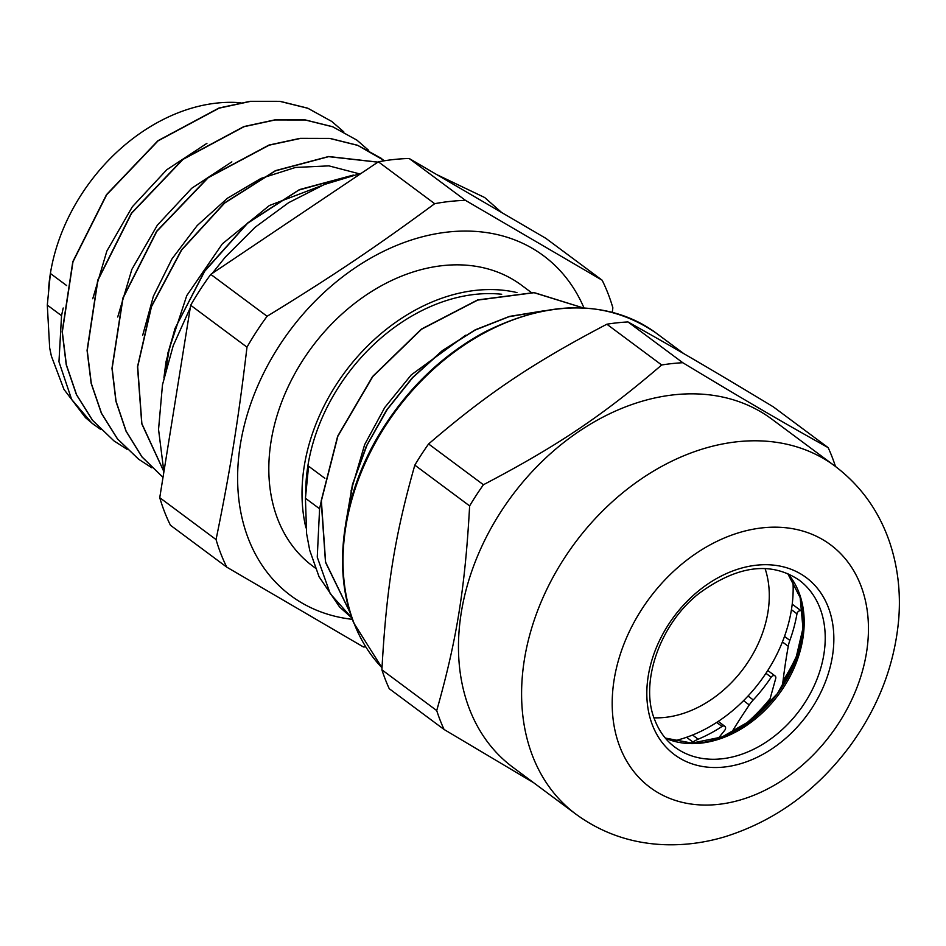 <?xml version="1.0" encoding="UTF-8"?>
<svg xmlns="http://www.w3.org/2000/svg" width="946" height="946" viewBox="0 0 946 946"><rect width="100%" height="100%" fill="white"/><g stroke="black" fill="none" stroke-linecap="round" stroke-linejoin="round"><path stroke-width="1.42" d="M381.9 669.803C386.429 587.762 394.801 535.649 414.821 465.136L469.63 505.909C465.113 587.951 456.729 640.064 436.721 710.576L381.9 669.803A246.066 184.576 -53.4 0 0 389.244 688.7L444.064 729.472L533.532 782.649M627.978 321.947C674.403 347.832 711.416 369.448 773.331 406.863L828.152 447.635C781.727 421.75 744.715 400.134 682.799 362.72L627.978 321.947A246.066 184.576 -53.4 0 0 606.859 324.218L661.68 364.99C602.992 415.377 557.596 445.873 483.418 484.742L428.597 443.958C487.285 393.571 532.681 363.087 606.859 324.218M436.721 710.576A246.066 184.576 126.6 0 0 444.064 729.472M682.799 362.72A246.066 184.576 126.6 0 0 661.68 364.99M835.472 466.473A246.066 184.576 126.6 0 0 828.152 447.635M575.972 814.21L512.85 767.265A216.953 162.736 -53.4 0 1 469.547 709.264A216.953 162.736 -53.4 0 1 543.193 460.395A216.953 162.736 -53.4 0 1 771.818 419.125L834.94 466.082C860.694 485.605 878.917 510.958 889.607 542.153C897.837 566.701 900.864 592.456 898.7 619.405C894.62 664.802 878.456 706.91 850.206 745.732C816.824 790.572 775.105 820.903 725.038 836.725C704.983 842.72 684.845 845.381 664.612 844.695C631.632 843.43 602.094 833.272 575.972 814.21A216.953 162.736 -53.4 0 1 532.669 756.209A216.953 162.736 -53.4 0 1 606.315 507.352A216.953 162.736 -53.4 0 1 834.94 466.082M483.418 484.742A246.066 184.576 126.6 0 0 469.63 505.909M414.821 465.136A246.066 184.576 -53.4 0 1 428.597 443.958M190.678 305.262L246.989 347.158C238.321 420.095 230.185 470.706 216.055 539.575A243.087 182.341 126.6 0 0 226.756 567.139L170.446 525.255A243.087 182.341 -53.4 0 1 159.744 497.679L190.678 305.262A243.087 182.341 -53.4 0 1 210.781 274.387L378.376 161.813A243.087 182.341 -53.4 0 1 409.18 158.49L545.842 238.333L602.153 280.217L465.491 200.386L409.18 158.49M48.648 288.329A169.677 127.272 -53.4 0 1 50.386 273.465L47.3 305.097L49.677 347.998L51.391 356.122L63.961 389.374L85.495 417.659L94.683 425.333M100.986 429.661L91.951 423.193L71.636 399.437L58.959 361.75L61.537 315.68L63.193 308.006M343.788 131.861L331.81 121.478L307.698 108.163L280.122 101.328L250.134 101.305L218.964 108.021L157.923 140.729L106.52 194.616L72.818 261.652L62.152 331.833L66.232 364.789L76.425 394.659L92.472 420.261L113.91 440.848M356.938 140.15L332.614 126.705L305.038 119.858L275.05 119.835L243.879 126.575L182.838 159.271L131.435 213.146L97.722 280.193L87.067 350.387L91.147 383.331L101.352 413.189L117.375 438.802L138.624 459.236M381.746 158.597L357.564 145.258L330.024 138.412L300.107 138.341L268.971 145.057L208.014 177.612L156.598 231.321L122.791 298.226L111.971 368.337L115.92 401.281L126.019 431.163L141.888 456.859L163.008 477.352L141.935 456.823L126.102 431.104L116.039 401.222L112.136 368.278L123.004 298.191L156.835 231.332L208.25 177.682L269.196 145.164L300.32 138.459L330.213 138.542L357.742 145.388L384.537 160.749M377.915 162.121L328.652 156.516L275.487 170.635L224.486 202.941L181.419 249.981L151.265 306.67L137.501 366.788L141.77 423.796L163.8 471.451M353.343 175.081L299.468 189.59L247.911 222.724L204.691 270.875L174.927 328.652L165.999 361.845L163.918 377.797M331.821 121.478L307.864 108.282L280.288 101.459L250.3 101.423L219.129 108.151L158.088 140.848L106.685 194.746L72.984 261.782L62.318 331.963L66.397 364.92L76.591 394.778L92.637 420.379L113.875 440.824L127.036 449.315M368.692 150.379L356.902 140.126L332.779 126.823L305.203 119.976L275.215 119.953L244.044 126.693L183.004 159.401L131.6 213.276L97.887 280.312L87.233 350.505L91.313 383.449L101.518 413.307L117.541 438.932L138.802 459.342L151.868 467.797M377.844 162.168L328.629 156.658L275.534 170.8L224.616 203.083L181.608 250.063L151.478 306.658L137.678 366.681L141.865 423.631L163.764 471.297M352.491 175.294L298.853 190.063L247.604 223.244L204.679 271.266L174.915 328.652M165.869 369.567L169.287 348.459L175.093 328.77M206.938 143.331L166.756 169.76L132.334 206.784L106.839 251.092L92.743 298.77M231.829 161.861L191.731 188.266L157.332 225.195L131.849 269.421L117.718 317.016M359.125 173.757L328.912 165.869L295.495 167.454L260.966 178.427L227.513 198.187L197.194 225.55L171.959 258.92L153.37 296.287L142.657 335.428M321.084 185.854L269.362 205.519L222.357 243.832L186.74 295.649L167.548 354.041M324.845 478.286L308.573 466.189L305.428 498.246L306.599 533.662L309.732 550.347L319.05 576.717L339.59 607.001L351.888 617.986M351.877 617.975L330.213 593.686L317.253 557.159L319.594 508.771L321.427 500.304M345.787 523.15L352.468 484.482L366.303 446.228L386.571 410.091L412.326 377.726L442.373 350.564L475.259 329.799L509.48 316.402L543.418 310.879M350.186 612.842L325.507 562.314L321.191 500.895L337.639 436.248L372.606 376.484L421.408 329.09L477.671 299.917L534.076 292.586L583.221 307.911M346.118 521.293L353.059 483.004L367.001 445.199L387.21 409.512L412.775 377.56L442.515 350.694L475.046 330.107L508.913 316.733L542.531 311.045M350.15 612.701L325.601 562.161L321.38 500.801L337.852 436.236L372.795 376.579L421.538 329.243L477.718 300.083L534.052 292.704L583.174 307.911M465.621 335.251L411.238 374.9L384.726 407.549L364.648 444.608L351.013 491.045M305.724 493.824A170.611 127.982 -53.4 0 1 501.699 294.253M216.055 539.575L159.744 497.679M612.322 312.298L612.854 307.781A243.087 182.341 126.6 0 0 602.153 280.217M378.376 161.813L434.687 203.697C375.668 247.213 331.585 276.823 267.091 316.271L210.781 274.387M226.756 567.139L363.418 646.969A243.087 182.341 126.6 0 0 365.712 646.898M465.491 200.386A243.087 182.341 126.6 0 0 434.687 203.697M352.361 619.334A211.786 158.857 -53.4 0 1 242.483 433.162A211.786 158.857 -53.4 0 1 434.746 234.005A211.786 158.857 -53.4 0 1 583.989 307.947M267.091 316.271A243.087 182.341 126.6 0 0 246.989 347.158M315.302 568.026L312.665 566.063A174.998 131.269 -53.4 0 1 311.79 347.312A174.998 131.269 -53.4 0 1 521.553 285.243L531.356 292.527M305.925 527.833A174.998 131.269 -53.4 0 1 358.475 355.542A174.998 131.269 -53.4 0 1 516.942 292.574M66.658 285.562L50.386 273.465A169.677 127.272 -53.4 0 1 240.887 102.759M686.536 737.289L692.886 742.019A31.301 23.484 -53.4 0 1 698.183 739.204L692.555 735.018M692.886 742.019A557.655 418.298 126.6 0 0 691.207 743.107M743.532 700.667L749.291 704.947A31.301 23.484 -53.4 0 1 753.264 699.922L748.014 696.02M749.291 704.947A557.655 418.298 126.6 0 0 731.329 732.878M782.413 641.944L788.255 646.284A31.301 23.484 -53.4 0 1 789.851 640.395L784.506 636.41M788.255 646.284A557.655 418.298 126.6 0 0 783.075 680.682L782.224 686.69M791.435 609.697L796.97 613.812A135.396 101.565 -53.4 0 1 789.851 640.395M765.929 673.304L771.167 677.206A135.396 101.565 -53.4 0 1 753.264 699.922M716.666 722.413L722.07 726.433A135.396 101.565 -53.4 0 1 698.183 739.204M796.97 613.812A3.134 2.353 -53.4 0 1 798.791 611.151A3.134 2.353 -53.4 0 1 801.451 611.057A3.134 2.353 -53.4 0 1 802.173 612.216L803.166 616.615M771.167 677.206A3.134 2.353 -53.4 0 1 775.046 675.917A3.134 2.353 -53.4 0 1 775.708 678.519L770.15 698.574A151.206 113.425 -53.4 0 1 742.575 726.469M722.07 726.433A3.134 2.353 -53.4 0 1 724.813 726.28A3.134 2.353 -53.4 0 1 724.731 730.312L718.31 738.329M768.27 704.652L770.15 698.574M765.066 568.546A104.876 78.672 -53.4 0 1 767.301 615.716A104.876 78.672 -53.4 0 1 654.029 717.825M673.777 740.978A133.043 99.803 126.6 0 0 790.643 614.167A133.043 99.803 126.6 0 0 792.914 580.809M382.007 667.781A216.953 162.736 -53.4 0 1 354.1 623.379A216.953 162.736 -53.4 0 1 427.746 374.521A216.953 162.736 -53.4 0 1 656.37 333.24C607.415 299.716 550.17 299.326 484.612 332.081C443.319 354.502 409.287 386.819 382.527 429.011C342.925 491.518 331.608 567.647 353.674 622.835L382.007 667.805M799.902 595.081A105.94 79.464 -53.4 0 1 777.387 693.643A105.94 79.464 -53.4 0 1 689.445 743.556M665.405 738.199A104.095 78.08 126.6 0 0 778.629 694.577A104.095 78.08 126.6 0 0 787.841 573.583M799.145 580.111A104.095 78.08 -53.4 0 1 799.666 710.221A104.095 78.08 -53.4 0 1 674.888 747.139C666.055 740.564 659.409 731.648 654.963 720.391C639.437 684.242 658.924 624.868 698.881 593.532C737.194 565.531 770.623 561.049 799.145 580.111M652.456 725.133A110.351 82.775 126.6 0 0 812.011 707.963A110.351 82.775 126.6 0 0 756.563 565.188A110.351 82.775 126.6 0 0 652.456 725.133M619.914 746.985A151.206 113.425 -53.4 0 1 762.571 527.833A151.206 113.425 -53.4 0 1 838.534 723.465A151.206 113.425 -53.4 0 1 619.914 746.985M61.525 315.68L47.3 305.097M319.582 508.771L305.428 498.246M798.802 650.872A151.206 113.425 -53.4 0 1 783.075 680.682M683.863 353.698L656.37 333.24M665.298 738.069L691.952 743.095L722.105 736.946L751.916 719.811L777.375 693.643L795.125 661.739L802.965 628.262L800.174 597.612L787.699 573.524M792.216 604.198L801.451 611.057M767.762 670.489L775.046 675.917M718.239 721.396L724.813 726.28M163.895 471.841L158.55 429.472L162.476 384.821L173.201 345.728L190.276 307.769M212.235 273.418L225.219 257.194L255.136 227.253L288.565 202.716L324.348 184.505L361.254 173.307M436.898 174.679L484.671 197.525L501.676 212.531"/></g></svg>
